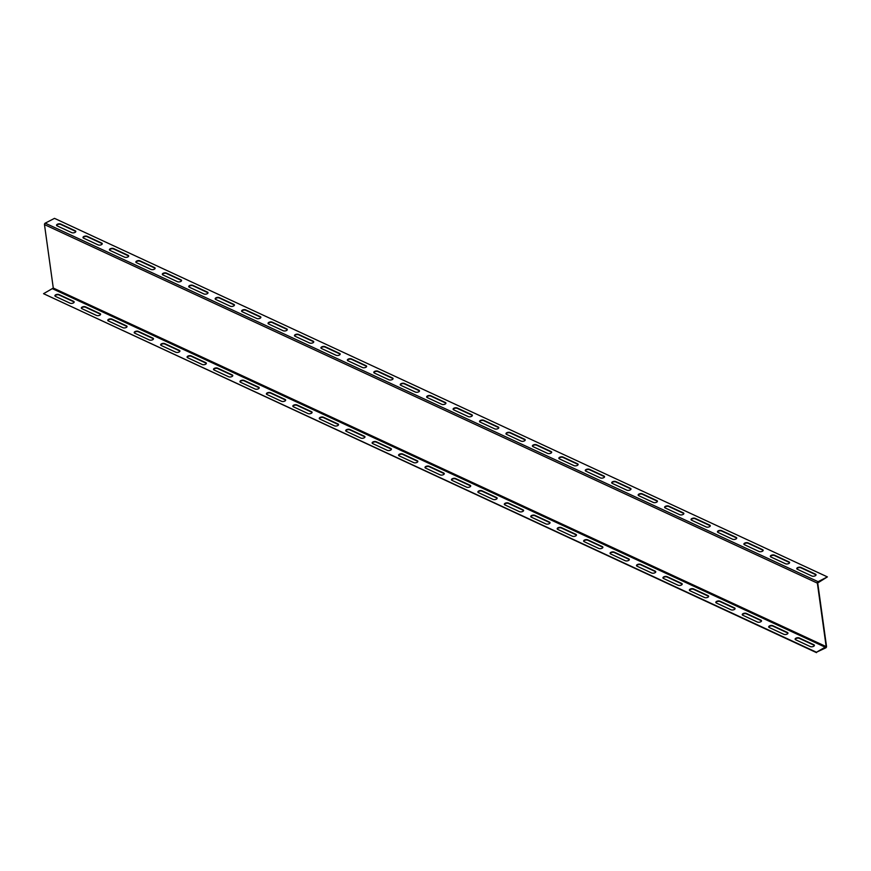 <?xml version="1.0" encoding="UTF-8"?>
<svg xmlns="http://www.w3.org/2000/svg" width="871" height="871" viewBox="0 0 871 871"><rect width="100%" height="100%" fill="white"/><g stroke="black" fill="none" stroke-linecap="round" stroke-linejoin="round"><path stroke-width="1.31" d="M827.396 576.896L818.087 581.686A1.143 0.806 114.9 0 0 817.357 583.124L826.165 646.598L53.283 288.051L44.475 224.587A1.143 0.806 -65.1 0 1 45.205 223.15L54.503 218.36L827.396 576.896L817.717 582.949L826.525 646.413A1.143 0.806 114.9 0 1 825.795 647.85L816.443 652.237L826.165 646.598M524.69 439.289L510.079 432.506A2.352 1.121 -7.9 0 0 507.423 432.473A2.352 1.121 -7.9 0 0 505.975 433.747A2.352 1.121 -7.9 0 0 506.519 434.346L521.13 441.118A2.352 1.121 -7.9 0 0 523.787 441.151A2.352 1.121 -7.9 0 0 525.235 439.888A2.352 1.121 -7.9 0 0 524.69 439.289L524.745 439.703A2.352 1.121 172.1 0 1 525.224 440.095M498.256 427.03L483.645 420.247A2.352 1.121 -7.9 0 0 480.988 420.214A2.352 1.121 -7.9 0 0 479.54 421.488A2.352 1.121 -7.9 0 0 480.084 422.076L494.695 428.859A2.352 1.121 -7.9 0 0 497.352 428.891A2.352 1.121 -7.9 0 0 498.8 427.617A2.352 1.121 -7.9 0 0 498.256 427.03L498.31 427.432A2.352 1.121 172.1 0 1 498.789 427.824M577.571 463.818L562.949 457.035A2.352 1.121 -7.9 0 0 560.303 457.003A2.352 1.121 -7.9 0 0 558.844 458.277A2.352 1.121 -7.9 0 0 559.389 458.865L574.011 465.647A2.352 1.121 -7.9 0 0 576.656 465.68A2.352 1.121 -7.9 0 0 578.115 464.406A2.352 1.121 -7.9 0 0 577.571 463.818L577.625 464.221A2.352 1.121 172.1 0 1 578.104 464.624M551.125 451.548L536.514 444.776A2.352 1.121 -7.9 0 0 533.858 444.743A2.352 1.121 -7.9 0 0 532.41 446.006A2.352 1.121 -7.9 0 0 532.954 446.605L547.576 453.388A2.352 1.121 -7.9 0 0 550.222 453.421A2.352 1.121 -7.9 0 0 551.681 452.147A2.352 1.121 -7.9 0 0 551.125 451.548L551.191 451.962A2.352 1.121 172.1 0 1 551.659 452.354M418.951 390.23L404.329 383.458A2.352 1.121 -7.9 0 0 401.683 383.425A2.352 1.121 -7.9 0 0 400.225 384.688A2.352 1.121 -7.9 0 0 400.769 385.287L415.391 392.07A2.352 1.121 -7.9 0 0 418.036 392.102A2.352 1.121 -7.9 0 0 419.495 390.829A2.352 1.121 -7.9 0 0 418.951 390.23L419.005 390.644A2.352 1.121 172.1 0 1 419.484 391.035M392.516 377.97L377.894 371.188A2.352 1.121 -7.9 0 0 375.249 371.155A2.352 1.121 -7.9 0 0 373.79 372.429A2.352 1.121 -7.9 0 0 374.334 373.028L388.956 379.8A2.352 1.121 -7.9 0 0 391.602 379.832A2.352 1.121 -7.9 0 0 393.061 378.569A2.352 1.121 -7.9 0 0 392.516 377.97L392.571 378.384A2.352 1.121 172.1 0 1 393.05 378.776M471.821 414.759L457.21 407.976A2.352 1.121 -7.9 0 0 454.553 407.944A2.352 1.121 -7.9 0 0 453.105 409.218A2.352 1.121 -7.9 0 0 453.649 409.816L468.26 416.599A2.352 1.121 -7.9 0 0 470.917 416.632A2.352 1.121 -7.9 0 0 472.365 415.358A2.352 1.121 -7.9 0 0 471.821 414.759L471.875 415.173A2.352 1.121 172.1 0 1 472.354 415.565M445.386 402.5L430.764 395.717A2.352 1.121 -7.9 0 0 428.118 395.684A2.352 1.121 -7.9 0 0 426.659 396.958A2.352 1.121 -7.9 0 0 427.215 397.546L441.826 404.329A2.352 1.121 -7.9 0 0 444.482 404.362A2.352 1.121 -7.9 0 0 445.93 403.088A2.352 1.121 -7.9 0 0 445.386 402.5L445.44 402.903A2.352 1.121 172.1 0 1 445.919 403.306M736.18 537.396L721.569 530.624A2.352 1.121 -7.9 0 0 718.913 530.581A2.352 1.121 -7.9 0 0 717.464 531.854A2.352 1.121 -7.9 0 0 718.009 532.453L732.631 539.236A2.352 1.121 -7.9 0 0 735.276 539.269A2.352 1.121 -7.9 0 0 736.735 537.995A2.352 1.121 -7.9 0 0 736.18 537.396L736.245 537.81A2.352 1.121 172.1 0 1 736.714 538.202M709.745 525.137L695.134 518.354A2.352 1.121 -7.9 0 0 692.478 518.321A2.352 1.121 -7.9 0 0 691.03 519.595A2.352 1.121 -7.9 0 0 691.574 520.183L706.185 526.966A2.352 1.121 -7.9 0 0 708.842 526.999A2.352 1.121 -7.9 0 0 710.29 525.725A2.352 1.121 -7.9 0 0 709.745 525.137L709.8 525.54A2.352 1.121 172.1 0 1 710.279 525.942M789.061 561.926L774.439 555.143A2.352 1.121 -7.9 0 0 771.793 555.11A2.352 1.121 -7.9 0 0 770.334 556.384A2.352 1.121 -7.9 0 0 770.879 556.983L785.5 563.755A2.352 1.121 -7.9 0 0 788.146 563.787A2.352 1.121 -7.9 0 0 789.605 562.524A2.352 1.121 -7.9 0 0 789.061 561.926L789.115 562.339A2.352 1.121 172.1 0 1 789.594 562.731M762.626 549.666L748.004 542.883A2.352 1.121 -7.9 0 0 745.358 542.851A2.352 1.121 -7.9 0 0 743.899 544.125A2.352 1.121 -7.9 0 0 744.444 544.713L759.066 551.495A2.352 1.121 -7.9 0 0 761.711 551.528A2.352 1.121 -7.9 0 0 763.17 550.254A2.352 1.121 -7.9 0 0 762.626 549.666L762.68 550.069A2.352 1.121 172.1 0 1 763.159 550.461M630.441 488.348L615.819 481.565A2.352 1.121 -7.9 0 0 613.173 481.532A2.352 1.121 -7.9 0 0 611.714 482.806A2.352 1.121 -7.9 0 0 612.269 483.394L626.88 490.177A2.352 1.121 -7.9 0 0 629.537 490.21A2.352 1.121 -7.9 0 0 630.985 488.936A2.352 1.121 -7.9 0 0 630.441 488.348L630.495 488.751A2.352 1.121 172.1 0 1 630.974 489.143M604.006 476.078L589.384 469.295A2.352 1.121 -7.9 0 0 586.738 469.262A2.352 1.121 -7.9 0 0 585.279 470.536A2.352 1.121 -7.9 0 0 585.824 471.135L600.446 477.918A2.352 1.121 -7.9 0 0 603.091 477.95A2.352 1.121 -7.9 0 0 604.55 476.677A2.352 1.121 -7.9 0 0 604.006 476.078L604.06 476.491A2.352 1.121 172.1 0 1 604.539 476.883M683.31 512.867L668.699 506.095A2.352 1.121 -7.9 0 0 666.043 506.062A2.352 1.121 -7.9 0 0 664.595 507.325A2.352 1.121 -7.9 0 0 665.139 507.924L679.75 514.707A2.352 1.121 -7.9 0 0 682.407 514.739A2.352 1.121 -7.9 0 0 683.855 513.465A2.352 1.121 -7.9 0 0 683.31 512.867L683.365 513.28A2.352 1.121 172.1 0 1 683.844 513.672M656.876 500.607L642.265 493.824A2.352 1.121 -7.9 0 0 639.608 493.792A2.352 1.121 -7.9 0 0 638.16 495.066A2.352 1.121 -7.9 0 0 638.704 495.664L653.315 502.436A2.352 1.121 -7.9 0 0 655.972 502.469A2.352 1.121 -7.9 0 0 657.42 501.206A2.352 1.121 -7.9 0 0 656.876 500.607L656.93 501.021A2.352 1.121 172.1 0 1 657.409 501.413M101.711 243.074L87.1 236.291A2.352 1.121 -7.9 0 0 84.443 236.259A2.352 1.121 -7.9 0 0 82.995 237.533A2.352 1.121 -7.9 0 0 83.54 238.121L98.151 244.903A2.352 1.121 -7.9 0 0 100.807 244.936A2.352 1.121 -7.9 0 0 102.255 243.662A2.352 1.121 -7.9 0 0 101.711 243.074L101.765 243.477A2.352 1.121 172.1 0 1 102.245 243.869M75.276 230.804L60.654 224.021A2.352 1.121 -7.9 0 0 58.009 223.989A2.352 1.121 -7.9 0 0 56.55 225.262A2.352 1.121 -7.9 0 0 57.105 225.861L71.716 232.633A2.352 1.121 -7.9 0 0 74.373 232.666A2.352 1.121 -7.9 0 0 75.821 231.403A2.352 1.121 -7.9 0 0 75.276 230.804L75.331 231.218A2.352 1.121 172.1 0 1 75.81 231.61M154.581 267.593L139.97 260.821A2.352 1.121 -7.9 0 0 137.313 260.788A2.352 1.121 -7.9 0 0 135.865 262.051A2.352 1.121 -7.9 0 0 136.409 262.65L151.021 269.433A2.352 1.121 -7.9 0 0 153.677 269.466A2.352 1.121 -7.9 0 0 155.125 268.192A2.352 1.121 -7.9 0 0 154.581 267.593L154.646 268.007A2.352 1.121 172.1 0 1 155.114 268.399M128.146 255.334L113.535 248.551A2.352 1.121 -7.9 0 0 110.878 248.518A2.352 1.121 -7.9 0 0 109.43 249.792A2.352 1.121 -7.9 0 0 109.975 250.391L124.586 257.163A2.352 1.121 -7.9 0 0 127.242 257.195A2.352 1.121 -7.9 0 0 128.69 255.922A2.352 1.121 -7.9 0 0 128.146 255.334L128.2 255.747A2.352 1.121 172.1 0 1 128.679 256.139M313.201 341.182L298.59 334.399A2.352 1.121 -7.9 0 0 295.933 334.366A2.352 1.121 -7.9 0 0 294.485 335.64A2.352 1.121 -7.9 0 0 295.029 336.228L309.641 343.011A2.352 1.121 -7.9 0 0 312.297 343.043A2.352 1.121 -7.9 0 0 313.745 341.77A2.352 1.121 -7.9 0 0 313.201 341.182L313.255 341.584A2.352 1.121 172.1 0 1 313.734 341.987M286.766 328.911L272.155 322.139A2.352 1.121 -7.9 0 0 269.498 322.107A2.352 1.121 -7.9 0 0 268.05 323.37A2.352 1.121 -7.9 0 0 268.595 323.968L283.206 330.751A2.352 1.121 -7.9 0 0 285.862 330.784A2.352 1.121 -7.9 0 0 287.31 329.51A2.352 1.121 -7.9 0 0 286.766 328.911L286.82 329.325A2.352 1.121 172.1 0 1 287.299 329.717M366.07 365.711L351.459 358.928A2.352 1.121 -7.9 0 0 348.803 358.896A2.352 1.121 -7.9 0 0 347.355 360.169A2.352 1.121 -7.9 0 0 347.899 360.757L362.521 367.54A2.352 1.121 -7.9 0 0 365.167 367.573A2.352 1.121 -7.9 0 0 366.626 366.299A2.352 1.121 -7.9 0 0 366.07 365.711L366.136 366.114A2.352 1.121 172.1 0 1 366.604 366.506M339.636 353.441L325.025 346.658A2.352 1.121 -7.9 0 0 322.368 346.625A2.352 1.121 -7.9 0 0 320.92 347.899A2.352 1.121 -7.9 0 0 321.464 348.498L336.075 355.27A2.352 1.121 -7.9 0 0 338.732 355.314A2.352 1.121 -7.9 0 0 340.18 354.04A2.352 1.121 -7.9 0 0 339.636 353.441L339.701 353.855A2.352 1.121 172.1 0 1 340.169 354.247M207.461 292.123L192.839 285.34A2.352 1.121 -7.9 0 0 190.194 285.307A2.352 1.121 -7.9 0 0 188.735 286.581A2.352 1.121 -7.9 0 0 189.279 287.18L203.901 293.952A2.352 1.121 -7.9 0 0 206.547 293.995A2.352 1.121 -7.9 0 0 208.006 292.721A2.352 1.121 -7.9 0 0 207.461 292.123L207.516 292.536A2.352 1.121 172.1 0 1 207.995 292.928M181.016 279.863L166.405 273.08A2.352 1.121 -7.9 0 0 163.748 273.048A2.352 1.121 -7.9 0 0 162.3 274.321A2.352 1.121 -7.9 0 0 162.844 274.909L177.466 281.692A2.352 1.121 -7.9 0 0 180.112 281.725A2.352 1.121 -7.9 0 0 181.571 280.451A2.352 1.121 -7.9 0 0 181.016 279.863L181.081 280.266A2.352 1.121 172.1 0 1 181.549 280.669M260.331 316.652L245.709 309.869A2.352 1.121 -7.9 0 0 243.063 309.836A2.352 1.121 -7.9 0 0 241.605 311.11A2.352 1.121 -7.9 0 0 242.16 311.709L256.771 318.481A2.352 1.121 -7.9 0 0 259.427 318.514A2.352 1.121 -7.9 0 0 260.875 317.24A2.352 1.121 -7.9 0 0 260.331 316.652L260.385 317.066A2.352 1.121 172.1 0 1 260.865 317.458M233.896 304.393L219.274 297.61A2.352 1.121 -7.9 0 0 216.629 297.577A2.352 1.121 -7.9 0 0 215.17 298.851A2.352 1.121 -7.9 0 0 215.714 299.439L230.336 306.222A2.352 1.121 -7.9 0 0 232.982 306.254A2.352 1.121 -7.9 0 0 234.441 304.981A2.352 1.121 -7.9 0 0 233.896 304.393L233.951 304.796A2.352 1.121 172.1 0 1 234.43 305.188M815.496 574.185L800.874 567.413A2.352 1.121 -7.9 0 0 798.228 567.38A2.352 1.121 -7.9 0 0 796.769 568.654A2.352 1.121 -7.9 0 0 797.324 569.242L811.935 576.025A2.352 1.121 -7.9 0 0 814.592 576.058A2.352 1.121 -7.9 0 0 816.04 574.784A2.352 1.121 -7.9 0 0 815.496 574.185L815.55 574.599A2.352 1.121 172.1 0 1 816.029 574.991M506.04 433.943A2.352 1.121 172.1 0 1 507.684 432.833A2.352 1.121 172.1 0 1 510.134 432.92L524.745 439.703M479.605 421.684A2.352 1.121 172.1 0 1 481.249 420.562A2.352 1.121 172.1 0 1 483.699 420.649L498.31 427.432M558.91 458.473A2.352 1.121 172.1 0 1 560.565 457.351A2.352 1.121 172.1 0 1 563.004 457.449L577.625 464.221M532.475 446.213A2.352 1.121 172.1 0 1 534.119 445.092A2.352 1.121 172.1 0 1 536.569 445.179L551.191 451.962M400.301 384.895A2.352 1.121 172.1 0 1 401.945 383.773A2.352 1.121 172.1 0 1 404.394 383.861L419.005 390.644M373.855 372.625A2.352 1.121 172.1 0 1 375.51 371.514A2.352 1.121 172.1 0 1 377.949 371.601L392.571 378.384M453.17 409.424A2.352 1.121 172.1 0 1 454.814 408.303A2.352 1.121 172.1 0 1 457.264 408.39L471.875 415.173M426.736 397.154A2.352 1.121 172.1 0 1 428.38 396.033A2.352 1.121 172.1 0 1 430.829 396.131L445.44 402.903M717.53 532.061A2.352 1.121 172.1 0 1 719.174 530.94A2.352 1.121 172.1 0 1 721.624 531.027L736.245 537.81M691.095 519.791A2.352 1.121 172.1 0 1 692.739 518.67A2.352 1.121 172.1 0 1 695.189 518.768L709.8 525.54M770.41 556.58A2.352 1.121 172.1 0 1 772.054 555.469A2.352 1.121 172.1 0 1 774.504 555.556L789.115 562.339M743.965 544.321A2.352 1.121 172.1 0 1 745.62 543.199A2.352 1.121 172.1 0 1 748.058 543.286L762.68 550.069M611.79 483.002A2.352 1.121 172.1 0 1 613.434 481.881A2.352 1.121 172.1 0 1 615.884 481.968L630.495 488.751M585.356 470.743A2.352 1.121 172.1 0 1 587 469.621A2.352 1.121 172.1 0 1 589.449 469.709L604.06 476.491M664.66 507.532A2.352 1.121 172.1 0 1 666.304 506.41A2.352 1.121 172.1 0 1 668.754 506.497L683.365 513.28M638.225 495.261A2.352 1.121 172.1 0 1 639.869 494.151A2.352 1.121 172.1 0 1 642.319 494.238L656.93 501.021M83.061 237.729A2.352 1.121 172.1 0 1 84.705 236.607A2.352 1.121 172.1 0 1 87.154 236.694L101.765 243.477M56.626 225.458A2.352 1.121 172.1 0 1 58.27 224.348A2.352 1.121 172.1 0 1 60.72 224.435L75.331 231.218M135.93 262.258A2.352 1.121 172.1 0 1 137.574 261.137A2.352 1.121 172.1 0 1 140.024 261.224L154.646 268.007M109.496 249.988A2.352 1.121 172.1 0 1 111.14 248.877A2.352 1.121 172.1 0 1 113.589 248.964L128.2 255.747M294.55 335.836A2.352 1.121 172.1 0 1 296.194 334.714A2.352 1.121 172.1 0 1 298.644 334.812L313.255 341.584M268.116 323.577A2.352 1.121 172.1 0 1 269.76 322.455A2.352 1.121 172.1 0 1 272.209 322.542L286.82 329.325M347.42 360.365A2.352 1.121 172.1 0 1 349.064 359.244A2.352 1.121 172.1 0 1 351.514 359.331L366.136 366.114M320.985 348.106A2.352 1.121 172.1 0 1 322.629 346.985A2.352 1.121 172.1 0 1 325.079 347.072L339.701 353.855M188.8 286.777A2.352 1.121 172.1 0 1 190.455 285.666A2.352 1.121 172.1 0 1 192.894 285.753L207.516 292.536M162.365 274.517A2.352 1.121 172.1 0 1 164.009 273.396A2.352 1.121 172.1 0 1 166.459 273.494L181.081 280.266M241.681 311.306A2.352 1.121 172.1 0 1 243.325 310.196A2.352 1.121 172.1 0 1 245.774 310.283L260.385 317.066M215.246 299.047A2.352 1.121 172.1 0 1 216.89 297.926A2.352 1.121 172.1 0 1 219.34 298.013L233.951 304.796M796.845 568.85A2.352 1.121 172.1 0 1 798.489 567.729A2.352 1.121 172.1 0 1 800.939 567.816L815.55 574.599M53.283 288.051L43.55 293.69L816.443 652.237M816.497 652.64L43.55 293.69M550.015 522.894A2.352 1.121 -7.9 0 0 549.536 522.502L534.925 515.73A2.352 1.121 -7.9 0 0 532.475 515.632A2.352 1.121 -7.9 0 0 530.831 516.753M523.58 510.635A2.352 1.121 -7.9 0 0 523.101 510.243L508.479 503.46A2.352 1.121 -7.9 0 0 506.04 503.373A2.352 1.121 -7.9 0 0 504.396 504.494M602.884 547.424A2.352 1.121 -7.9 0 0 602.405 547.032L587.794 540.249A2.352 1.121 -7.9 0 0 585.345 540.162A2.352 1.121 -7.9 0 0 583.701 541.283M576.45 535.164A2.352 1.121 -7.9 0 0 575.971 534.772L561.36 527.989A2.352 1.121 -7.9 0 0 558.91 527.902A2.352 1.121 -7.9 0 0 557.266 529.013M444.264 473.846A2.352 1.121 -7.9 0 0 443.785 473.454L429.174 466.671A2.352 1.121 -7.9 0 0 426.725 466.584A2.352 1.121 -7.9 0 0 425.081 467.694M417.83 461.576A2.352 1.121 -7.9 0 0 417.351 461.184L402.74 454.401A2.352 1.121 -7.9 0 0 400.29 454.314A2.352 1.121 -7.9 0 0 398.646 455.435M497.145 498.375A2.352 1.121 -7.9 0 0 496.666 497.972L482.044 491.2A2.352 1.121 -7.9 0 0 479.594 491.102A2.352 1.121 -7.9 0 0 477.95 492.224M470.699 486.105A2.352 1.121 -7.9 0 0 470.231 485.713L455.609 478.93A2.352 1.121 -7.9 0 0 453.16 478.843A2.352 1.121 -7.9 0 0 451.516 479.965M761.504 621.012A2.352 1.121 -7.9 0 0 761.025 620.609L746.414 613.837A2.352 1.121 -7.9 0 0 743.965 613.75A2.352 1.121 -7.9 0 0 742.321 614.861M735.07 608.742A2.352 1.121 -7.9 0 0 734.591 608.35L719.979 601.567A2.352 1.121 -7.9 0 0 717.53 601.48A2.352 1.121 -7.9 0 0 715.886 602.601M814.374 645.542A2.352 1.121 -7.9 0 0 813.895 645.139L799.284 638.367A2.352 1.121 -7.9 0 0 796.834 638.269A2.352 1.121 -7.9 0 0 795.19 639.39M787.939 633.271A2.352 1.121 -7.9 0 0 787.46 632.879L772.849 626.097A2.352 1.121 -7.9 0 0 770.4 626.009A2.352 1.121 -7.9 0 0 768.755 627.131M655.754 571.953A2.352 1.121 -7.9 0 0 655.286 571.561L640.664 564.778A2.352 1.121 -7.9 0 0 638.214 564.691A2.352 1.121 -7.9 0 0 636.57 565.812M629.319 559.694A2.352 1.121 -7.9 0 0 628.84 559.291L614.229 552.519A2.352 1.121 -7.9 0 0 611.78 552.421A2.352 1.121 -7.9 0 0 610.135 553.542M708.635 596.483A2.352 1.121 -7.9 0 0 708.156 596.091L693.534 589.308A2.352 1.121 -7.9 0 0 691.095 589.221A2.352 1.121 -7.9 0 0 689.451 590.331M682.2 584.223A2.352 1.121 -7.9 0 0 681.721 583.82L667.099 577.048A2.352 1.121 -7.9 0 0 664.649 576.95A2.352 1.121 -7.9 0 0 663.005 578.072M127.035 326.679A2.352 1.121 -7.9 0 0 126.556 326.287L111.934 319.505A2.352 1.121 -7.9 0 0 109.496 319.417A2.352 1.121 -7.9 0 0 107.841 320.539M100.59 314.42A2.352 1.121 -7.9 0 0 100.121 314.017L85.5 307.245A2.352 1.121 -7.9 0 0 83.05 307.147A2.352 1.121 -7.9 0 0 81.406 308.269M179.905 351.209A2.352 1.121 -7.9 0 0 179.426 350.817L164.815 344.034A2.352 1.121 -7.9 0 0 162.365 343.947A2.352 1.121 -7.9 0 0 160.721 345.058M153.47 338.939A2.352 1.121 -7.9 0 0 152.991 338.547L138.369 331.764A2.352 1.121 -7.9 0 0 135.93 331.677A2.352 1.121 -7.9 0 0 134.286 332.798M74.155 302.15A2.352 1.121 -7.9 0 0 73.676 301.758L59.065 294.975A2.352 1.121 -7.9 0 0 56.615 294.888A2.352 1.121 -7.9 0 0 54.971 296.009M338.525 424.787A2.352 1.121 -7.9 0 0 338.046 424.395L323.424 417.612A2.352 1.121 -7.9 0 0 320.985 417.525A2.352 1.121 -7.9 0 0 319.341 418.646M312.09 412.527A2.352 1.121 -7.9 0 0 311.611 412.135L296.989 405.353A2.352 1.121 -7.9 0 0 294.55 405.265A2.352 1.121 -7.9 0 0 292.896 406.376M391.395 449.316A2.352 1.121 -7.9 0 0 390.916 448.924L376.305 442.141A2.352 1.121 -7.9 0 0 373.855 442.054A2.352 1.121 -7.9 0 0 372.211 443.176M364.96 437.057A2.352 1.121 -7.9 0 0 364.481 436.654L349.87 429.882A2.352 1.121 -7.9 0 0 347.42 429.784A2.352 1.121 -7.9 0 0 345.776 430.905M232.775 375.739A2.352 1.121 -7.9 0 0 232.296 375.336L217.685 368.564A2.352 1.121 -7.9 0 0 215.235 368.466A2.352 1.121 -7.9 0 0 213.591 369.587M206.34 363.468A2.352 1.121 -7.9 0 0 205.861 363.076L191.25 356.293A2.352 1.121 -7.9 0 0 188.8 356.206A2.352 1.121 -7.9 0 0 187.156 357.328M285.644 400.257A2.352 1.121 -7.9 0 0 285.176 399.865L270.554 393.082A2.352 1.121 -7.9 0 0 268.105 392.995A2.352 1.121 -7.9 0 0 266.461 394.117M259.21 387.998A2.352 1.121 -7.9 0 0 258.731 387.606L244.12 380.823A2.352 1.121 -7.9 0 0 241.67 380.736A2.352 1.121 -7.9 0 0 240.026 381.857M534.859 515.316L549.481 522.099A2.352 1.121 172.1 0 1 550.026 522.687A2.352 1.121 172.1 0 1 548.567 523.961A2.352 1.121 172.1 0 1 545.921 523.928L531.299 517.145A2.352 1.121 172.1 0 1 530.755 516.557A2.352 1.121 172.1 0 1 532.214 515.284A2.352 1.121 172.1 0 1 534.859 515.316L534.925 515.73M508.424 503.057L523.046 509.829A2.352 1.121 172.1 0 1 523.591 510.428A2.352 1.121 172.1 0 1 522.132 511.702A2.352 1.121 172.1 0 1 519.486 511.669L504.864 504.886A2.352 1.121 172.1 0 1 504.32 504.287A2.352 1.121 172.1 0 1 505.779 503.013A2.352 1.121 172.1 0 1 508.424 503.057L508.479 503.46M587.74 539.846L602.351 546.618A2.352 1.121 172.1 0 1 602.895 547.217A2.352 1.121 172.1 0 1 601.447 548.49A2.352 1.121 172.1 0 1 598.791 548.458L584.18 541.675A2.352 1.121 172.1 0 1 583.635 541.087A2.352 1.121 172.1 0 1 585.083 539.813A2.352 1.121 172.1 0 1 587.74 539.846L587.794 540.249M561.305 527.576L575.916 534.359A2.352 1.121 172.1 0 1 576.46 534.957A2.352 1.121 172.1 0 1 575.012 536.22A2.352 1.121 172.1 0 1 572.356 536.188L557.745 529.416A2.352 1.121 172.1 0 1 557.2 528.817A2.352 1.121 172.1 0 1 558.649 527.543A2.352 1.121 172.1 0 1 561.305 527.576L561.36 527.989M429.12 466.257L443.731 473.04A2.352 1.121 172.1 0 1 444.275 473.639A2.352 1.121 172.1 0 1 442.827 474.902A2.352 1.121 172.1 0 1 440.171 474.869L425.56 468.097A2.352 1.121 172.1 0 1 425.015 467.498A2.352 1.121 172.1 0 1 426.463 466.225A2.352 1.121 172.1 0 1 429.12 466.257L429.174 466.671M402.685 453.998L417.296 460.781A2.352 1.121 172.1 0 1 417.84 461.369A2.352 1.121 172.1 0 1 416.392 462.643A2.352 1.121 172.1 0 1 413.736 462.61L399.125 455.827A2.352 1.121 172.1 0 1 398.58 455.239A2.352 1.121 172.1 0 1 400.029 453.965A2.352 1.121 172.1 0 1 402.685 453.998L402.74 454.401M481.99 490.787L496.601 497.57A2.352 1.121 172.1 0 1 497.156 498.158A2.352 1.121 172.1 0 1 495.697 499.431A2.352 1.121 172.1 0 1 493.051 499.399L478.429 492.616A2.352 1.121 172.1 0 1 477.885 492.028A2.352 1.121 172.1 0 1 479.333 490.754A2.352 1.121 172.1 0 1 481.99 490.787L482.044 491.2M455.555 478.527L470.166 485.299A2.352 1.121 172.1 0 1 470.71 485.898A2.352 1.121 172.1 0 1 469.262 487.172A2.352 1.121 172.1 0 1 466.606 487.139L451.995 480.357A2.352 1.121 172.1 0 1 451.45 479.769A2.352 1.121 172.1 0 1 452.898 478.495A2.352 1.121 172.1 0 1 455.555 478.527L455.609 478.93M746.36 613.424L760.971 620.206A2.352 1.121 172.1 0 1 761.515 620.794A2.352 1.121 172.1 0 1 760.067 622.068A2.352 1.121 172.1 0 1 757.411 622.036L742.8 615.253A2.352 1.121 172.1 0 1 742.255 614.665A2.352 1.121 172.1 0 1 743.703 613.391A2.352 1.121 172.1 0 1 746.36 613.424L746.414 613.837M719.914 601.164L734.536 607.936A2.352 1.121 172.1 0 1 735.08 608.535A2.352 1.121 172.1 0 1 733.622 609.809A2.352 1.121 172.1 0 1 730.976 609.776L716.354 602.993A2.352 1.121 172.1 0 1 715.81 602.405A2.352 1.121 172.1 0 1 717.269 601.132A2.352 1.121 172.1 0 1 719.914 601.164L719.979 601.567M799.23 637.953L813.841 644.736A2.352 1.121 172.1 0 1 814.385 645.324A2.352 1.121 172.1 0 1 812.937 646.598A2.352 1.121 172.1 0 1 810.28 646.565L795.669 639.782A2.352 1.121 172.1 0 1 795.125 639.194A2.352 1.121 172.1 0 1 796.573 637.92A2.352 1.121 172.1 0 1 799.23 637.953L799.284 638.367M772.795 625.694L787.406 632.466A2.352 1.121 172.1 0 1 787.95 633.065A2.352 1.121 172.1 0 1 786.502 634.338A2.352 1.121 172.1 0 1 783.846 634.306L769.235 627.523A2.352 1.121 172.1 0 1 768.69 626.924A2.352 1.121 172.1 0 1 770.138 625.661A2.352 1.121 172.1 0 1 772.795 625.694L772.849 626.097M640.61 564.375L655.221 571.147A2.352 1.121 172.1 0 1 655.765 571.746A2.352 1.121 172.1 0 1 654.317 573.02A2.352 1.121 172.1 0 1 651.66 572.987L637.049 566.204A2.352 1.121 172.1 0 1 636.505 565.606A2.352 1.121 172.1 0 1 637.953 564.343A2.352 1.121 172.1 0 1 640.61 564.375L640.664 564.778M614.175 552.105L628.786 558.888A2.352 1.121 172.1 0 1 629.33 559.476A2.352 1.121 172.1 0 1 627.882 560.75A2.352 1.121 172.1 0 1 625.226 560.717L610.615 553.934A2.352 1.121 172.1 0 1 610.07 553.346A2.352 1.121 172.1 0 1 611.518 552.072A2.352 1.121 172.1 0 1 614.175 552.105L614.229 552.519M693.479 588.894L708.101 595.677A2.352 1.121 172.1 0 1 708.646 596.276A2.352 1.121 172.1 0 1 707.187 597.539A2.352 1.121 172.1 0 1 704.541 597.506L689.919 590.734A2.352 1.121 172.1 0 1 689.375 590.135A2.352 1.121 172.1 0 1 690.834 588.861A2.352 1.121 172.1 0 1 693.479 588.894L693.534 589.308M667.044 576.635L681.655 583.418A2.352 1.121 172.1 0 1 682.211 584.005A2.352 1.121 172.1 0 1 680.752 585.279A2.352 1.121 172.1 0 1 678.106 585.247L663.484 578.464A2.352 1.121 172.1 0 1 662.94 577.876A2.352 1.121 172.1 0 1 664.388 576.602A2.352 1.121 172.1 0 1 667.044 576.635L667.099 577.048M111.88 319.091L126.502 325.874A2.352 1.121 172.1 0 1 127.046 326.473A2.352 1.121 172.1 0 1 125.587 327.746A2.352 1.121 172.1 0 1 122.942 327.714L108.32 320.931A2.352 1.121 172.1 0 1 107.775 320.332A2.352 1.121 172.1 0 1 109.234 319.058A2.352 1.121 172.1 0 1 111.88 319.091L111.934 319.505M85.445 306.832L100.056 313.614A2.352 1.121 172.1 0 1 100.601 314.202A2.352 1.121 172.1 0 1 99.152 315.476A2.352 1.121 172.1 0 1 96.496 315.444L81.885 308.661A2.352 1.121 172.1 0 1 81.341 308.073A2.352 1.121 172.1 0 1 82.789 306.799A2.352 1.121 172.1 0 1 85.445 306.832L85.5 307.245M164.75 343.62L179.372 350.403A2.352 1.121 172.1 0 1 179.916 351.002A2.352 1.121 172.1 0 1 178.468 352.265A2.352 1.121 172.1 0 1 175.811 352.232L161.2 345.46A2.352 1.121 172.1 0 1 160.645 344.862A2.352 1.121 172.1 0 1 162.104 343.588A2.352 1.121 172.1 0 1 164.75 343.62L164.815 344.034M138.315 331.361L152.937 338.144A2.352 1.121 172.1 0 1 153.481 338.732A2.352 1.121 172.1 0 1 152.022 340.006A2.352 1.121 172.1 0 1 149.376 339.973L134.755 333.19A2.352 1.121 172.1 0 1 134.21 332.602A2.352 1.121 172.1 0 1 135.669 331.328A2.352 1.121 172.1 0 1 138.315 331.361L138.369 331.764M59.01 294.572L73.621 301.344A2.352 1.121 172.1 0 1 74.166 301.943A2.352 1.121 172.1 0 1 72.718 303.217A2.352 1.121 172.1 0 1 70.061 303.184L55.45 296.401A2.352 1.121 172.1 0 1 54.906 295.802A2.352 1.121 172.1 0 1 56.354 294.54A2.352 1.121 172.1 0 1 59.01 294.572L59.065 294.975M323.37 417.209L337.992 423.981A2.352 1.121 172.1 0 1 338.536 424.58A2.352 1.121 172.1 0 1 337.077 425.854A2.352 1.121 172.1 0 1 334.431 425.821L319.809 419.038A2.352 1.121 172.1 0 1 319.265 418.439A2.352 1.121 172.1 0 1 320.724 417.176A2.352 1.121 172.1 0 1 323.37 417.209L323.424 417.612M296.935 404.939L311.546 411.722A2.352 1.121 172.1 0 1 312.101 412.321A2.352 1.121 172.1 0 1 310.642 413.583A2.352 1.121 172.1 0 1 307.996 413.551L293.375 406.779A2.352 1.121 172.1 0 1 292.83 406.18A2.352 1.121 172.1 0 1 294.289 404.906A2.352 1.121 172.1 0 1 296.935 404.939L296.989 405.353M376.25 441.739L390.861 448.511A2.352 1.121 172.1 0 1 391.406 449.109A2.352 1.121 172.1 0 1 389.958 450.383A2.352 1.121 172.1 0 1 387.301 450.351L372.69 443.568A2.352 1.121 172.1 0 1 372.146 442.969A2.352 1.121 172.1 0 1 373.594 441.695A2.352 1.121 172.1 0 1 376.25 441.739L376.305 442.141M349.804 429.468L364.426 436.251A2.352 1.121 172.1 0 1 364.971 436.839A2.352 1.121 172.1 0 1 363.512 438.113A2.352 1.121 172.1 0 1 360.866 438.08L346.255 431.297A2.352 1.121 172.1 0 1 345.7 430.71A2.352 1.121 172.1 0 1 347.159 429.436A2.352 1.121 172.1 0 1 349.804 429.468L349.87 429.882M217.63 368.15L232.241 374.933A2.352 1.121 172.1 0 1 232.786 375.521A2.352 1.121 172.1 0 1 231.338 376.795A2.352 1.121 172.1 0 1 228.681 376.762L214.07 369.979A2.352 1.121 172.1 0 1 213.526 369.391A2.352 1.121 172.1 0 1 214.974 368.117A2.352 1.121 172.1 0 1 217.63 368.15L217.685 368.564M191.195 355.891L205.806 362.663A2.352 1.121 172.1 0 1 206.351 363.261A2.352 1.121 172.1 0 1 204.903 364.535A2.352 1.121 172.1 0 1 202.246 364.503L187.635 357.72A2.352 1.121 172.1 0 1 187.091 357.121A2.352 1.121 172.1 0 1 188.539 355.858A2.352 1.121 172.1 0 1 191.195 355.891L191.25 356.293M270.5 392.679L285.111 399.462A2.352 1.121 172.1 0 1 285.655 400.05A2.352 1.121 172.1 0 1 284.207 401.324A2.352 1.121 172.1 0 1 281.551 401.291L266.94 394.509A2.352 1.121 172.1 0 1 266.395 393.921A2.352 1.121 172.1 0 1 267.843 392.647A2.352 1.121 172.1 0 1 270.5 392.679L270.554 393.082M244.065 380.409L258.676 387.192A2.352 1.121 172.1 0 1 259.22 387.791A2.352 1.121 172.1 0 1 257.772 389.065A2.352 1.121 172.1 0 1 255.116 389.032L240.505 382.249A2.352 1.121 172.1 0 1 239.961 381.65A2.352 1.121 172.1 0 1 241.409 380.377A2.352 1.121 172.1 0 1 244.065 380.409L244.12 380.823M817.357 583.124L44.475 224.587M818.087 581.686L45.205 223.15M52.859 288.9L825.741 647.436"/></g></svg>
